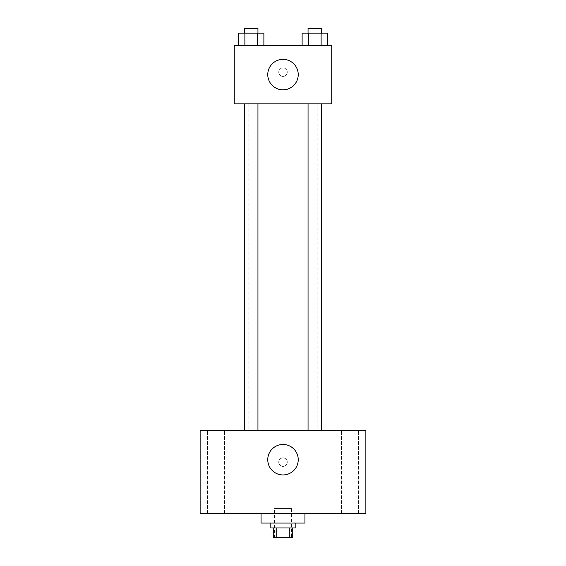 <?xml version="1.0" encoding="UTF-8"?>
<svg xmlns="http://www.w3.org/2000/svg" width="566" height="566" viewBox="0 0 566 566"><rect width="100%" height="100%" fill="white"/><g stroke="black" fill="none" stroke-linecap="round" stroke-linejoin="round"><path stroke-width="0.42" stroke-dasharray="2.83 2.12" d="M291.532 508.452L274.468 508.452L291.532 508.452L291.532 537.7L274.468 537.7L291.532 537.7M276.746 537.7L273.251 537.7L273.251 527.951L276.746 527.951L276.746 537.7L292.749 537.7L292.749 527.951L289.254 527.951L289.254 537.7M276.746 527.951L273.251 527.951M289.254 527.951L292.749 527.951M270.817 527.951L295.183 527.951M283 523.076L270.817 523.076L283 523.076M304.933 523.076L261.067 523.076M304.933 513.327L261.067 513.327L304.933 513.327M215.971 513.327L224.511 513.327L215.971 513.327M350.029 513.327L358.568 513.327L350.029 513.327M200.131 513.327L365.869 513.327L365.869 430.457L200.131 430.457L200.131 513.327M215.971 430.457L224.511 430.457L215.971 430.457M350.029 430.457L358.568 430.457L350.029 430.457M283 444.473A15.232 15.232 0 0 1 296.195 467.325A15.232 15.232 0 0 1 269.805 467.325A15.232 15.232 0 0 1 283 444.473M278.734 462.146A4.266 4.266 0 0 1 285.13 458.446A4.266 4.266 0 0 1 285.13 465.839A4.266 4.266 0 0 1 278.734 462.146A4.266 4.266 0 0 1 285.13 458.446A4.266 4.266 0 0 1 285.13 465.839A4.266 4.266 0 0 1 278.734 462.146M365.869 457.88L365.869 466.405L365.862 457.88M200.131 466.405L200.131 457.88L200.138 466.405M251.219 430.457L257.947 430.457L251.219 430.457M314.781 430.457L321.509 430.457L314.781 430.457M257.947 430.457L244.491 430.457L257.947 430.457L257.947 103.854L244.491 103.854L257.947 103.854M317.123 430.457L248.877 430.457L317.123 430.457L317.123 103.854L248.877 103.854L317.123 103.854M308.053 103.854L321.509 103.854L308.053 103.854L321.509 103.854L308.053 103.854L308.053 430.457M321.509 103.854L321.509 430.457M234.253 103.854L331.747 103.854L331.747 45.358L234.253 45.358L234.253 103.854M287.266 72.172A4.266 4.266 0 0 0 280.87 68.479A4.266 4.266 0 0 0 280.87 75.865A4.266 4.266 0 0 0 287.266 72.172A4.266 4.266 0 0 0 280.87 68.479A4.266 4.266 0 0 0 280.87 75.865A4.266 4.266 0 0 0 287.266 72.172M238.555 45.358L238.555 33.175L244.887 33.175L244.887 45.358L238.555 45.358L263.883 45.358L238.555 45.358L263.883 45.358L238.555 45.358L263.883 45.358L238.555 45.358L244.887 45.358L244.887 33.175L263.883 33.175L257.551 33.175L257.551 45.358L257.551 33.175L238.555 33.175L263.883 33.175L263.883 45.358M302.117 45.358L302.117 33.175L308.449 33.175L308.449 45.358L302.117 45.358L327.445 45.358L302.117 45.358L327.445 45.358L302.117 45.358L327.445 45.358L302.117 45.358L308.449 45.358L308.449 33.175L327.445 33.175L321.113 33.175L321.113 45.358L321.113 33.175L302.117 33.175L327.445 33.175L327.445 45.358M234.253 76.438L234.26 67.906L234.253 76.438M331.747 67.906L331.74 76.438L331.747 67.906M298.232 74.606A15.232 15.232 0 0 1 275.38 87.801A15.232 15.232 0 0 1 275.38 61.418A15.232 15.232 0 0 1 298.232 74.606M321.509 33.175L308.053 33.175L321.509 33.175L308.053 33.175L321.509 33.175L321.509 28.3L308.053 28.3L321.509 28.3L308.053 28.3L308.053 33.175M257.947 33.175L244.491 33.175L257.947 33.175L244.491 33.175L257.947 33.175L257.947 28.3L244.491 28.3L257.947 28.3L244.491 28.3L244.491 33.175M321.113 33.175L321.113 45.358M308.449 33.175L308.449 45.358M257.551 33.175L257.551 45.358M244.887 33.175L244.887 45.358M274.468 537.7L274.468 508.452M224.511 513.327L224.511 430.457L224.511 513.327M207.432 513.327L207.432 430.457L207.432 513.327M358.568 513.327L358.568 430.457L358.568 513.327M341.489 513.327L341.489 430.457L341.489 513.327M248.877 103.854L248.877 430.457M244.491 103.854L244.491 430.457"/><path stroke-width="0.85" d="M289.254 527.951L289.254 537.7L273.251 537.7L273.251 527.951M289.254 537.7L292.749 537.7L292.749 527.951M295.183 523.076L295.183 527.951L270.817 527.951L270.817 523.076M276.746 527.951L276.746 537.7M261.067 513.327L261.067 523.076L304.933 523.076L304.933 513.327M365.869 513.327L200.131 513.327L200.131 430.457L365.869 430.457L365.869 513.327M283 444.473A15.232 15.232 0 0 1 296.195 467.325A15.232 15.232 0 0 1 269.805 467.325A15.232 15.232 0 0 1 283 444.473M308.053 430.457L308.053 103.854M257.947 103.854L257.947 430.457M331.747 103.854L234.253 103.854L234.253 45.358L331.747 45.358L331.747 103.854M298.232 74.606A15.232 15.232 0 0 1 275.38 87.801A15.232 15.232 0 0 1 275.38 61.418A15.232 15.232 0 0 1 298.232 74.606M327.445 45.358L327.445 33.175L302.117 33.175L302.117 45.358M321.113 33.175L321.113 45.358M308.449 33.175L308.449 45.358M308.053 33.175L308.053 28.3L321.509 28.3L321.509 33.175M263.883 45.358L263.883 33.175L238.555 33.175L238.555 45.358M257.551 33.175L257.551 45.358M244.887 33.175L244.887 45.358M244.491 33.175L244.491 28.3L257.947 28.3L257.947 33.175M321.509 430.457L321.509 103.854M244.491 103.854L244.491 430.457"/></g></svg>
